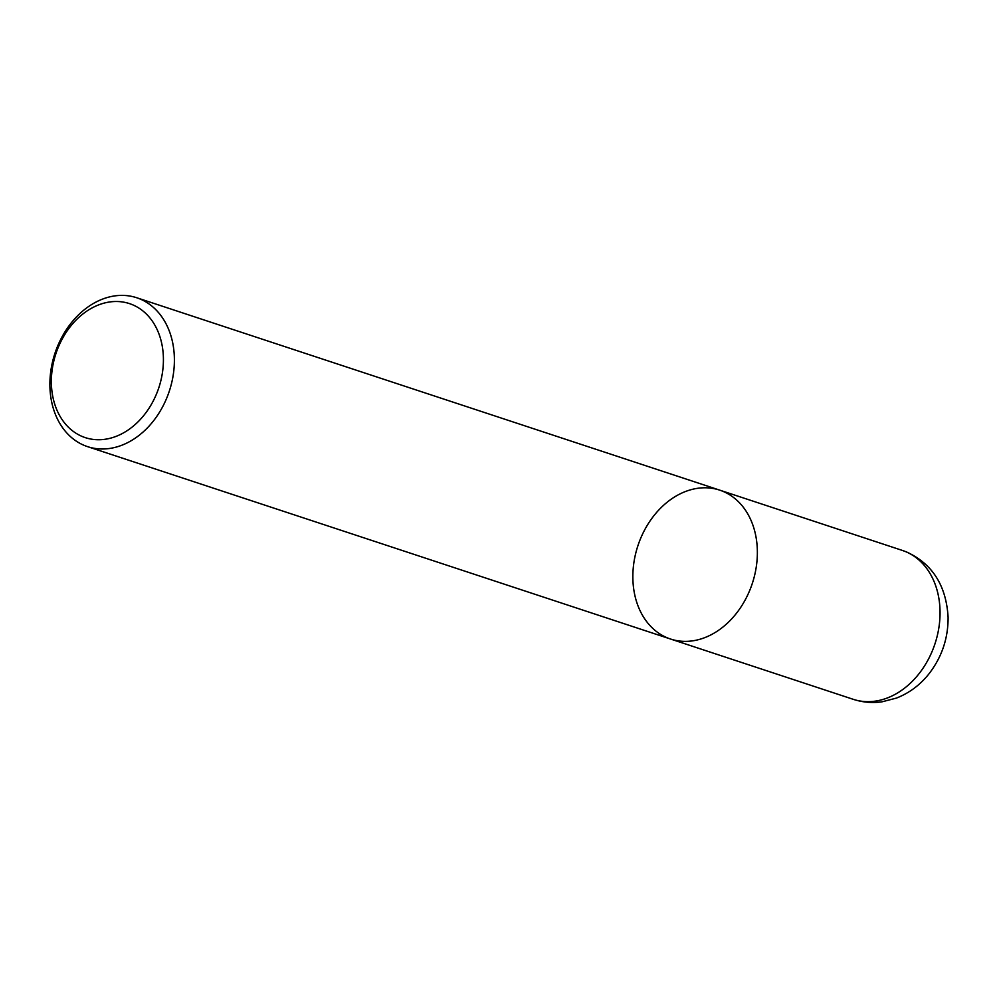 <?xml version="1.0" encoding="UTF-8"?>
<svg xmlns="http://www.w3.org/2000/svg" width="998" height="998" viewBox="0 0 998 998"><rect width="100%" height="100%" fill="white"/><g stroke="black" fill="none" stroke-linecap="round" stroke-linejoin="round"><path stroke-width="1.5" d="M132.422 304.702A70.559 54.204 108.3 0 1 138.26 421.605A70.559 54.204 108.3 0 1 51.459 385.552A70.559 54.204 108.3 0 1 132.422 304.702M139.97 298.951A78.393 60.229 108.3 0 1 168.625 393.15A78.393 60.229 108.3 0 1 87.649 446.667A78.393 60.229 108.3 0 1 54.927 353.367A78.393 60.229 108.3 0 1 136.714 297.741A78.393 60.229 108.3 0 1 139.97 298.951M136.714 297.741L719.683 490.13A78.393 60.229 108.3 0 1 722.939 491.34A78.393 60.229 108.3 0 1 751.594 585.539A78.393 60.229 108.3 0 1 670.631 639.057A78.393 60.229 108.3 0 1 637.897 545.756A78.393 60.229 108.3 0 1 719.683 490.13A78.393 60.229 108.3 0 1 722.939 491.34A78.393 60.229 108.3 0 1 751.594 585.539A78.393 60.229 108.3 0 1 670.631 639.057M719.683 490.13L902.354 550.422A78.393 60.229 108.3 0 1 905.61 551.632A78.393 60.229 108.3 0 1 934.278 645.831A78.393 60.229 108.3 0 1 853.302 699.336M902.354 550.422L906.733 552.044C932.469 563.92 946.254 585.664 948.1 617.288C948.2 638.446 941.775 657.37 928.801 674.049C919.981 685.077 909.203 693.086 896.429 698.089L882.082 701.806C872.252 703.203 862.621 702.367 853.228 699.311L87.575 446.642"/></g></svg>

